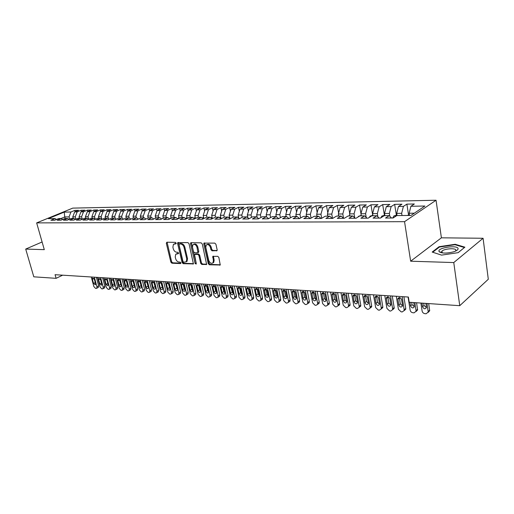 <?xml version="1.0" encoding="UTF-8"?>
<svg xmlns="http://www.w3.org/2000/svg" width="514" height="514" viewBox="0 0 514 514"><rect width="100%" height="100%" fill="white"/><g stroke="black" fill="none" stroke-linecap="round" stroke-linejoin="round"><path stroke-width="0.77" d="M176.186 243.135L175.435 242.377L166.857 242.216L166.311 243.257L170.86 262.134L171.907 263.207L180.472 263.573L180.87 262.86L180.125 262.095L179.007 262.05C177.388 261.787 176.251 260.63 175.615 258.587L175.235 257.013L175.73 254.231L178.429 253.64L178.538 253.029L177.786 252.271L176.668 252.239C175.049 251.988 173.912 250.832 173.269 248.776L172.89 247.189L173.424 244.33L176.064 243.758L176.186 243.135M216.529 250.948L217.171 249.862L215.919 244.246L214.775 243.116L203.955 243.116L203.795 244.002L208.273 263.669L209.384 264.787L220.236 264.993L218.861 257.443L217.73 256.313L212.783 256.383L213.387 260.547L213.034 262.789C211.286 263.907 209.853 263.104 208.723 260.373L205.78 247.414L206.198 245.049C207.945 244.009 209.365 244.837 210.451 247.523L210.939 249.701L212.07 250.826L217.081 250.646M453.766 262.564L483.083 238.265L441.397 237.821L410.654 261.202L453.766 262.564L459.754 305.682L409.202 302.258L408.379 297.034L55.062 274.701L56.097 278.331L62.657 275.183M410.654 261.202L404.55 221.675L36.655 222.896L72.75 208.119L436.052 200.235L404.55 221.675M42.103 241.978L25.7 249.072L44.294 249.656L36.655 222.896M25.7 249.072L33.802 276.821L56.097 278.331M189.03 243.707L187.944 242.608L177.76 242.582L177.587 243.482L182.117 262.596L183.19 263.682L193.399 263.907L189.03 243.707M191.092 242.672L201.167 242.859L202.278 243.977L206.622 264.44L201.816 264.472L200.717 263.361L198.905 255.484L197.806 254.372L194.517 254.469L196.264 263.496L196.162 264.087L195.082 263.444L190.501 243.739L191.092 242.672M127.922 210.991L127.517 209.384L131.745 209.307L127.806 211.036L130.652 210.991L128.738 216.259L129.162 217.923L125.05 219.78L129.502 219.748L133.634 217.885L136.628 217.859L132.496 219.729L137.026 219.696L141.157 217.814L144.203 217.788L140.078 219.677L144.691 219.645L148.816 217.75L151.913 217.724L147.788 219.626L152.485 219.594L156.609 217.679L159.764 217.653L155.646 219.574L160.426 219.542L164.544 217.608L167.757 217.583L163.645 219.523L168.508 219.491L172.627 217.538L175.897 217.512L171.785 219.465L176.745 219.433L180.851 217.467L184.185 217.441L180.08 219.414L185.13 219.375L189.236 217.396L192.628 217.364L188.529 219.356L193.675 219.324L197.768 217.319L201.231 217.287L197.138 219.298L202.381 219.266L206.467 217.242L209.995 217.21L205.908 219.24L211.254 219.202L215.327 217.165L218.925 217.133L214.852 219.182L220.3 219.144L224.361 217.088L228.023 217.056L223.963 219.118L229.52 219.086L233.574 217.004L237.307 216.972L233.26 219.06L238.92 219.022L242.961 216.921L246.771 216.889L242.736 218.996L248.513 218.958L252.535 216.837L256.422 216.805L252.4 218.932L258.291 218.893L262.301 216.754L266.265 216.715L262.262 218.868L268.276 218.823L272.266 216.664L276.307 216.632L272.324 218.797L278.459 218.758L282.437 216.574L286.561 216.542L282.591 218.733L288.855 218.688L292.813 216.484L297.021 216.445L293.076 218.662L299.476 218.617L303.401 216.394L307.7 216.355L303.78 218.591L310.315 218.546L314.215 216.298L318.609 216.259L314.709 218.514L321.385 218.476L325.266 216.201L329.744 216.163L325.876 218.444L332.693 218.399L336.548 216.098L341.129 216.06L337.287 218.366L344.251 218.321L348.074 215.996L352.752 215.957L348.948 218.289L356.067 218.244L359.851 215.893L364.638 215.854L360.867 218.212L368.146 218.161L371.898 215.79L376.788 215.745L373.048 218.129L380.495 218.077L384.209 215.681L389.214 215.636L385.513 218.045L393.126 217.994L396.802 215.572L410.988 215.443L424.905 206.024L410.904 206.262L409.157 213.246L409.491 215.456M130.922 219.105L129.181 217.923L126.238 217.949L122.101 219.799L117.725 219.825L121.857 217.987L118.965 218.013L114.834 219.844L110.529 219.876L114.667 218.052L111.821 218.077L107.689 219.896L103.462 219.921L107.593 218.109L104.792 218.135L100.66 219.941L96.503 219.966L100.635 218.174L97.885 218.199L93.754 219.986L89.667 220.011L93.792 218.232L91.087 218.257L86.962 220.031L82.94 220.056L87.065 218.289L84.405 218.315L80.28 220.076L76.323 220.101L80.447 218.347L77.832 218.373L73.708 220.12L69.814 220.146L73.939 218.405L71.362 218.431L67.244 220.159L63.415 220.185L67.533 218.463L64.995 218.489L60.883 220.204L57.112 220.23L61.224 218.521L58.731 218.54L54.619 220.243L50.912 220.268L55.024 218.572L48.31 218.63L64.218 212.115L70.945 211.999L69.056 216.902L69.666 219.144M75.237 211.697L74.877 210.374L70.945 211.999M74.877 210.374L78.597 210.303L74.665 211.935L77.164 211.89L75.269 216.831L75.905 219.189M81.463 211.614L81.096 210.258L77.164 211.89M81.096 210.258L84.881 210.187L80.942 211.832L83.486 211.787L81.585 216.767L82.246 219.234M87.785 211.524L87.419 210.142L83.486 211.787M87.419 210.142L91.261 210.065L87.322 211.723L89.899 211.678L87.997 216.696L88.691 219.285M94.21 211.44L93.837 210.02L89.899 211.678M93.837 210.02L97.737 209.943L93.799 211.614L96.42 211.569L94.518 216.625L95.18 219.131M100.738 211.35L100.358 209.898L96.42 211.569M100.358 209.898L104.323 209.821L100.384 211.505L103.044 211.46L101.142 216.555L101.759 218.906M107.368 211.26L106.983 209.77L103.044 211.46M106.983 209.77L111.011 209.693L107.073 211.389L109.778 211.344L107.869 216.484L108.441 218.675M114.108 211.17L113.716 209.648L109.778 211.344M113.716 209.648L117.809 209.571L113.87 211.273L116.62 211.228L114.712 216.413L115.232 218.431M120.957 211.081L120.559 209.513L116.62 211.228M120.559 209.513L124.722 209.436L120.784 211.158L123.578 211.113L121.67 216.336L122.139 218.174M127.517 209.384L123.578 211.113M135.002 210.894L134.591 209.249L130.652 210.991M134.591 209.249L138.889 209.172L134.951 210.92L137.842 210.868L135.934 216.182L136.351 217.859M142.205 210.83L141.78 209.114L137.842 210.868M141.78 209.114L146.149 209.037L142.217 210.798L145.154 210.746L143.245 216.105L143.663 217.795M149.542 210.836L149.092 208.98L145.154 210.746M149.092 208.98L153.538 208.896L149.606 210.669L152.594 210.618L150.679 216.021L151.097 217.73M157.008 210.849L156.526 208.838L152.594 210.618M156.526 208.838L161.049 208.755L157.117 210.547L160.162 210.496L158.248 215.944L158.665 217.66M164.608 210.868L164.088 208.697L160.162 210.496M164.088 208.697L168.688 208.613L164.763 210.412L167.86 210.361L165.945 215.861L166.363 217.595M172.331 210.888L171.785 208.549L167.86 210.361M171.785 208.549L176.463 208.466L172.543 210.284L175.692 210.232L173.783 215.777L174.195 217.525M180.196 210.913L179.611 208.408L175.692 210.232M179.611 208.408L184.372 208.318L180.459 210.149L183.665 210.097L181.757 215.694L182.168 217.454M188.201 210.952L187.578 208.254L183.665 210.097M187.578 208.254L192.422 208.164L188.516 210.014L191.78 209.956L189.872 215.604L190.283 217.383M196.342 210.991L195.686 208.099L191.78 209.956M195.686 208.099L200.621 208.009L196.721 209.879L200.042 209.821L198.134 215.514L198.539 217.313M204.636 211.042L203.936 207.945L200.042 209.821M203.936 207.945L208.96 207.855L205.067 209.738L208.453 209.68L206.544 215.424L206.956 217.236M213.079 211.1L212.34 207.791L208.453 209.68M212.34 207.791L217.454 207.695L213.573 209.59L217.017 209.532L215.115 215.334L215.52 217.165M221.669 211.164L220.898 207.63L217.017 209.532M220.898 207.63L226.109 207.527L222.234 209.442L225.742 209.384L223.841 215.237L224.258 217.139M230.426 211.241L229.61 207.463L225.742 209.384M229.61 207.463L234.917 207.367L231.056 209.294L234.628 209.237L232.733 215.141L233.176 217.21M239.344 211.331L238.49 207.296L234.628 209.237M238.49 207.296L243.893 207.193L240.044 209.147L243.687 209.082L241.792 215.045L242.267 217.281M248.429 211.434L247.53 207.129L243.687 209.082M247.53 207.129L253.036 207.02L249.2 208.992L252.914 208.928L251.025 214.948L251.526 217.371M257.687 211.543L256.743 206.956L252.914 208.928M256.743 206.956L262.358 206.846L258.536 208.832L262.32 208.768L260.437 214.846L260.971 217.461M267.126 211.672L266.136 206.776L262.32 208.768M266.136 206.776L271.855 206.667L268.051 208.671L271.906 208.607L270.03 214.743L270.595 217.57M276.744 211.813L275.71 206.596L271.906 208.607M275.71 206.596L281.537 206.487L277.753 208.511L281.685 208.44L279.809 214.64L280.413 217.685M286.555 211.974L285.463 206.41L281.685 208.44M285.463 206.41L291.412 206.3L287.641 208.343L291.65 208.273L289.787 214.531L290.423 217.814M296.552 212.147L295.415 206.223L291.65 208.273M295.415 206.223L301.48 206.114L297.728 208.17L301.821 208.099L299.964 214.422L300.639 217.955M306.755 212.346L305.567 206.037L301.821 208.099M305.567 206.037L311.754 205.915L308.021 207.997L312.197 207.926L310.347 214.312L311.06 218.116M317.164 212.565L315.917 205.838L312.197 207.926M315.917 205.838L322.227 205.722L318.526 207.823L322.786 207.746L320.942 214.197L321.693 218.289M327.778 212.802L326.48 205.639L322.786 207.746M326.48 205.639L332.924 205.516L329.243 207.637L333.592 207.566L331.755 214.081L332.532 218.399M338.617 213.072L337.261 205.439L333.592 207.566M337.261 205.439L343.834 205.311L340.184 207.457L344.624 207.38L342.799 213.959L343.564 218.328M349.674 213.374L348.261 205.227L344.624 207.38M348.261 205.227L354.975 205.105L351.351 207.264L355.887 207.187L354.069 213.843L354.763 217.865M360.969 213.702L359.498 205.022L355.887 207.187M359.498 205.022L366.347 204.887L362.755 207.071L367.388 206.994L365.589 213.715L366.199 217.371M372.701 215.308L370.967 204.803L367.388 206.994M370.967 204.803L377.97 204.668L374.404 206.879L379.139 206.795L377.347 213.593L377.88 216.831M384.395 215.199L382.686 204.585L379.139 206.795M382.686 204.585L389.837 204.45L386.31 206.679L391.141 206.596L389.368 213.464L389.811 216.246M396.339 215.096L394.656 204.36L391.141 206.596M394.656 204.36L401.961 204.219L398.472 206.474L403.413 206.39L401.652 213.329L401.993 215.527M408.546 215L406.882 204.129L403.413 206.39M406.882 204.129L414.355 203.987L410.904 206.262M389.214 215.636L391.546 218.007M414.316 213.194L409.157 213.246M376.788 215.745L379.146 218.09M401.652 213.329L396.705 213.381L397.052 215.572M398.472 206.474L396.705 213.381M364.638 215.854L367.022 218.167M389.368 213.464L384.53 213.516L384.877 215.674M386.31 206.679L384.53 213.516M352.752 215.957L355.161 218.251M377.347 213.593L372.611 213.644L372.965 215.777M374.404 206.879L372.611 213.644M341.129 216.06L343.558 218.328M365.589 213.715L360.95 213.766L361.31 215.88M362.755 207.071L360.95 213.766M329.744 216.163L332.198 218.399M354.069 213.843L349.533 213.888L349.899 215.983M351.351 207.264L349.533 213.888M318.609 216.259L321.083 218.476M342.799 213.959L338.353 214.01L338.72 216.079M340.184 207.457L338.353 214.01M307.7 216.355L310.193 218.546M331.755 214.081L327.405 214.126L327.778 216.176M329.243 207.637L327.405 214.126M297.021 216.445L299.508 218.598M320.942 214.197L316.675 214.242L317.054 216.272M318.526 207.823L316.675 214.242M286.561 216.542L288.996 218.611M310.347 214.312L306.171 214.357L306.55 216.362M308.021 207.997L306.171 214.357M276.307 216.632L278.697 218.63M299.964 214.422L295.871 214.466L296.25 216.452M297.728 208.17L295.871 214.466M266.265 216.715L268.604 218.649M289.787 214.531L285.771 214.576L286.157 216.542M287.641 208.343L285.771 214.576M256.422 216.805L258.715 218.668M279.809 214.64L275.877 214.679L276.262 216.632M277.753 208.511L275.877 214.679M246.771 216.889L249.02 218.688M270.03 214.743L266.168 214.781L266.612 217.004M268.051 208.671L266.168 214.781M237.307 216.972L239.511 218.713M260.437 214.846L256.647 214.884L257.173 217.416M258.536 208.832L256.647 214.884M228.023 217.056L230.188 218.739M251.025 214.948L247.311 214.987L247.902 217.795M249.2 208.992L247.311 214.987M218.925 217.133L221.046 218.765M241.792 215.045L238.149 215.083L238.804 218.154M240.044 209.147L238.149 215.083M209.995 217.21L212.076 218.791M232.733 215.141L229.154 215.18L229.874 218.489M231.056 209.294L229.154 215.18M201.231 217.287L203.274 218.823M223.841 215.237L220.333 215.276L221.091 218.739M222.234 209.442L220.333 215.276M192.628 217.364L194.639 218.848M215.115 215.334L211.672 215.372L212.398 218.636M213.573 209.59L211.672 215.372M184.185 217.441L186.158 218.88M206.544 215.424L203.165 215.462L203.859 218.534M205.067 209.738L203.165 215.462M175.897 217.512L177.831 218.913M198.134 215.514L194.812 215.552L195.474 218.444M196.721 209.879L194.812 215.552M167.757 217.583L169.659 218.945M189.872 215.604L186.608 215.636L187.237 218.36M188.516 210.014L186.608 215.636M159.764 217.653L161.634 218.977M181.757 215.694L178.551 215.726L179.148 218.283M180.459 210.149L178.551 215.726M151.913 217.724L153.75 219.009M173.783 215.777L170.629 215.809L171.201 218.212M172.543 210.284L170.629 215.809M144.203 217.788L146.008 219.041M165.945 215.861L162.854 215.893L163.394 218.148M164.763 210.412L162.854 215.893M136.628 217.859L138.394 219.073M158.248 215.944L155.209 215.976L155.723 218.097M157.117 210.547L155.209 215.976M150.679 216.021L147.691 216.053L148.18 218.045M149.606 210.669L147.691 216.053M121.857 217.987L123.572 219.137M143.245 216.105L140.303 216.137L140.765 217.994M142.217 210.798L140.303 216.137M114.667 218.052L116.35 219.176M135.934 216.182L133.042 216.214L133.473 217.955M134.951 210.92L133.042 216.214M107.593 218.109L109.244 219.208M128.738 216.259L125.898 216.291L126.315 217.949M127.806 211.036L125.898 216.291M100.635 218.174L102.26 219.24M121.67 216.336L118.875 216.368L119.293 218.007M120.784 211.158L118.875 216.368M93.792 218.232L95.398 219.272M114.712 216.413L111.962 216.439L112.386 218.071M113.87 211.273L111.962 216.439M87.065 218.289L88.639 219.311M107.869 216.484L105.164 216.516L105.588 218.129M107.073 211.389L105.164 216.516M80.447 218.347L81.996 219.343M101.142 216.555L98.476 216.587L98.9 218.187M100.384 211.505L98.476 216.587M73.939 218.405L75.462 219.375M94.518 216.625L91.897 216.657L92.321 218.244M93.799 211.614L91.897 216.657M67.533 218.463L69.03 219.407M87.997 216.696L85.42 216.728L85.844 218.302M87.322 211.723L85.42 216.728M61.224 218.521L62.702 219.446M81.585 216.767L79.047 216.792L79.471 218.36M80.942 211.832L79.047 216.792M55.024 218.572L56.476 219.478M75.269 216.831L72.77 216.863L73.194 218.411M74.665 211.935L72.77 216.863M459.754 305.682L488.3 279.263L483.083 238.265M441.397 237.821L436.052 200.235M65.182 218.482L64.758 216.947L60.967 218.521M69.056 216.902L64.758 216.947L64.218 212.115M439.091 246.701L432.171 252.059L441.545 255.117L458.167 252.657L464.887 247.176L455.192 244.278L439.091 246.701L439.168 247.247M176.206 243.475L174.246 243.887M176.559 253.762L178.557 253.351M167.089 242.216L171.612 261.735L172.659 262.808L180.889 263.155M178.371 242.428L182.868 262.191L183.935 263.284L193.527 263.682M179.412 243.944L179.013 244.683L182.99 261.478L183.742 262.243L186.306 261.729L186.768 258.998L184.057 247.459C183.408 245.371 182.258 244.208 180.607 243.97L179.412 243.944L180.17 243.552L179.341 243.951M186.203 261.838L187.057 261.324L187.52 258.593L186.768 258.998M180.17 243.552L181.365 243.578C183.016 243.816 184.166 244.979 184.815 247.067L187.52 258.593M206.744 264.228L202.561 264.055L201.816 264.472M194.857 254.289L195.712 253.877L198.552 253.967L199.657 255.079L201.462 262.95L202.561 264.055M191.285 242.672L196.284 263.701M197.01 247.26C195.962 244.651 194.594 243.822 192.904 244.773L192.474 247.15L193.521 251.667L194.613 252.772L197.903 252.663L197.01 247.26L197.761 246.861C196.759 244.304 195.404 243.463 193.714 244.323M198.314 252.445L198.809 251.397L198.057 251.796M197.761 246.861L198.809 251.397M207.046 244.555C208.793 243.662 210.181 244.516 211.203 247.118L211.691 249.296L212.822 250.421L217.139 250.536M212.918 262.917L213.773 262.371L214.132 260.135L213.387 260.547M213.413 256.171L214.132 260.135M204.585 242.923L209.012 263.252L210.123 264.369L220.339 264.8M440.62 252.136L439.9 252.245L439.83 251.879M455.256 244.78L455.192 244.278M94.345 277.187L96.934 286.773L96.696 288.27L96.169 288.431L95.553 288.38L93.844 286.542L91.254 276.988M96.336 277.309L98.649 285.893L98.135 287.532M95.52 283.567L94.383 279.346L92.604 277.99L92.398 279.218L93.542 283.432L95.328 284.775L95.52 283.567M100.609 277.579L103.198 287.236L102.954 288.739L102.408 288.907L101.778 288.862L100.057 287.005L97.467 277.38M102.594 277.708L104.907 286.356L104.381 288.001M100.526 279.443L101.586 283.31M101.778 284.011L100.635 279.757L98.829 278.402L98.624 279.629L99.767 283.869L101.579 285.225L101.778 284.011M106.97 277.984L109.553 287.712L109.309 289.221L108.743 289.395L108.107 289.343L106.359 287.474L103.777 277.778M108.955 278.106L111.262 286.825L110.716 288.482M106.803 279.706L107.972 283.901M108.126 284.467L106.983 280.175L105.152 278.813L104.94 280.04L106.083 284.319L107.921 285.675L108.126 284.467M458.064 248.468C457.164 244.812 437.498 247.774 438.975 251.314L439.149 251.654C441.892 253.498 446.756 253.537 453.74 251.776C456.882 250.716 458.321 249.611 458.064 248.468M455.462 251.134L455.905 250.042C455.468 247.838 444.366 248.692 441.963 251.089L441.462 252.194L442.156 252.888M432.724 252.239L439.412 247.054L455.019 244.709L464.412 247.523L458.102 252.67M113.427 278.389L116.01 288.193L115.759 289.703L115.181 289.89L114.532 289.838L112.765 287.956L110.182 278.19M115.412 278.517L117.719 287.294L117.153 288.964M113.196 280.014L114.449 284.467M114.571 284.923L113.433 280.599L111.57 279.231L111.358 280.464L112.495 284.775C112.99 286.002 113.62 286.459 114.371 286.137L114.571 284.923M119.987 278.806L122.563 288.682L122.313 290.198L121.715 290.391L121.053 290.339L119.274 288.438L116.691 278.601M121.972 278.929L124.272 287.776L123.694 289.459M119.685 280.348L121.021 285.013M121.118 285.386L119.98 281.029C119.486 279.789 118.85 279.333 118.085 279.661L117.873 280.895L119.01 285.238C119.518 286.484 120.147 286.94 120.918 286.6L121.118 285.386M126.65 279.224L129.22 289.183L128.975 290.693L128.352 290.898L127.684 290.847L125.879 288.932L123.302 279.018M128.635 279.353L130.929 288.264L130.338 289.96M126.283 280.702L127.69 285.559M127.768 285.855L126.63 281.473C126.129 280.214 125.487 279.751 124.703 280.091L124.491 281.331L125.628 285.707C126.142 286.966 126.785 287.429 127.562 287.075L127.768 285.855M133.415 279.655L135.985 289.684L135.735 291.2L135.092 291.419L134.411 291.367L132.586 289.433L130.016 279.443M135.4 279.783L137.694 288.765L137.077 290.474M132.991 281.074L134.462 286.105M134.527 286.337L133.389 281.916C132.875 280.638 132.22 280.175 131.43 280.535L131.218 281.768L132.349 286.182C132.869 287.467 133.524 287.924 134.321 287.557L134.527 286.337M140.29 280.091L142.853 290.198L142.609 291.714L141.941 291.946L141.254 291.888L139.403 289.941L136.84 279.873M142.275 280.214L144.562 289.266L143.933 290.988M139.802 281.454L141.344 286.651M141.389 286.825L140.258 282.366C139.731 281.068 139.069 280.605 138.26 280.978L138.048 282.218L139.178 286.664C139.705 287.968 140.373 288.425 141.183 288.046L141.389 286.825M147.28 280.528L149.837 290.718L149.593 292.235L148.899 292.479L148.199 292.421L146.336 290.461L143.772 280.31M149.259 280.657L151.546 289.78L150.891 291.515M146.728 281.845L148.334 287.197M148.36 287.313L147.235 282.828C146.702 281.511 146.021 281.049 145.199 281.441L144.987 282.681L146.117 287.159C146.657 288.476 147.332 288.939 148.16 288.54L148.36 287.313M154.38 280.978L156.931 291.252L156.686 292.762L155.973 293.019L155.26 292.967L153.371 290.988L150.814 280.753M156.359 281.107L158.64 290.301L157.965 292.048M153.77 282.25L155.434 287.75M155.446 287.821L154.322 283.291C153.782 281.955 153.088 281.492 152.253 281.903L152.041 283.143L153.166 287.654C153.712 288.996 154.406 289.459 155.247 289.041L155.446 287.821M161.595 281.434L164.146 291.791L163.902 293.301L163.163 293.571L162.437 293.513L160.522 291.522L157.971 281.209M163.574 281.563L165.849 290.834L165.604 292.337L165.155 292.594M159.212 283.612L160.927 282.674L162.649 288.309L161.531 283.767C160.978 282.411 160.272 281.948 159.424 282.372L159.212 283.612L160.336 288.168C160.888 289.53 161.595 289.992 162.45 289.549L162.649 288.328M148.09 218.007L147.647 218.289M168.933 281.897L171.477 292.337L171.233 293.847L170.468 294.13L169.729 294.079L167.795 292.061L165.251 281.666M170.911 282.025L173.179 291.367L172.935 292.877L172.46 293.147M168.2 283.098L169.98 288.874M169.973 288.849L168.855 284.248C168.29 282.873 167.577 282.404 166.703 282.854L166.497 284.094L167.615 288.682C168.187 290.063 168.907 290.526 169.774 290.069L169.973 288.849M155.671 217.904L154.81 218.514M176.398 282.372L178.93 292.896L178.692 294.4L177.889 294.702L177.144 294.644L175.184 292.614L172.653 282.135M178.371 282.494L180.632 291.913L180.388 293.417L179.887 293.706M175.595 283.535L177.433 289.44M177.42 289.376L176.302 284.737C175.73 283.336 174.998 282.873 174.111 283.342L173.905 284.583L175.023 289.209C175.602 290.616 176.334 291.078 177.221 290.59L177.42 289.376M163.311 217.814L162.199 218.707M183.98 282.848L186.505 293.462L186.267 294.959L185.445 295.28L184.68 295.222L182.701 293.173L180.17 282.61M185.952 282.976L188.208 292.472L187.97 293.969L187.443 294.278M183.119 283.985L184.256 288.765L185.008 290.012M184.989 289.915L183.871 285.238C183.286 283.812 182.547 283.349 181.641 283.844L181.436 285.077L182.554 289.742C183.138 291.168 183.89 291.631 184.789 291.123L184.989 289.915M171.085 217.724L169.774 218.893M191.696 283.336L194.215 294.034L193.977 295.531L193.123 295.871L192.345 295.813L190.341 293.745L187.822 283.092M193.662 283.465L195.905 293.038L195.673 294.528L195.121 294.856M190.771 284.448L191.908 289.298L192.711 290.596M192.686 290.455L191.574 285.745C190.977 284.293 190.219 283.831 189.3 284.351L189.094 285.585L190.206 290.281C190.81 291.74 191.574 292.196 192.493 291.663L192.686 290.455M178.994 217.634L177.638 218.771M199.541 283.831L202.047 294.618L201.822 296.109L200.929 296.469L200.145 296.411L198.115 294.323L195.603 283.587M201.501 283.959L203.743 293.616L203.512 295.1L202.927 295.447M198.552 284.917L199.689 289.838L200.544 291.181M200.511 291.014L199.406 286.259C198.796 284.788 198.025 284.326 197.087 284.872L196.888 286.092L197.993 290.834C198.61 292.318 199.387 292.774 200.325 292.215L200.511 291.014M187.045 217.544L185.702 218.546M207.521 284.338L210.02 295.216L209.802 296.694L208.87 297.079L208.074 297.021L206.018 294.914L203.518 284.088M209.481 284.46L211.71 294.201L211.485 295.672L210.868 296.045M206.467 285.398L207.605 290.391L208.511 291.772M208.472 291.579L207.373 286.786C206.75 285.283 205.96 284.82 205.002 285.398L204.81 286.619L205.908 291.393C206.544 292.903 207.335 293.365 208.292 292.774L208.472 291.579M195.243 217.448L193.919 218.321M215.642 284.852L218.129 295.82L217.917 297.285L216.953 297.702L216.137 297.638L214.062 295.518L211.569 284.595M217.595 284.974L219.819 294.792L219.6 296.257L218.945 296.655M214.524 285.887L215.662 290.95L216.612 292.376M216.574 292.151L215.482 287.32C214.839 285.79 214.036 285.328 213.059 285.932L212.867 287.146L213.965 291.965C214.614 293.5 215.424 293.957 216.394 293.34L216.574 292.151M203.589 217.351L202.304 218.09M223.911 285.373L226.385 296.437L226.173 297.889L225.177 298.332L224.348 298.268L222.241 296.128L219.761 285.109M225.858 285.495L228.062 295.402L227.856 296.854L227.162 297.278M222.723 286.394L223.853 291.522L224.862 292.986M203.788 218.219L203.518 218.701M224.817 292.736L223.725 287.859C223.076 286.304 222.247 285.848 221.258 286.484L221.071 287.686L222.164 292.55C222.825 294.111 223.654 294.567 224.644 293.912L224.817 292.736M212.089 217.249L210.849 217.865M232.322 285.906L234.782 297.066L234.577 298.505L233.542 298.975L232.701 298.91L230.568 296.751L228.094 285.636M234.262 286.028L236.459 296.019L236.254 297.458L235.528 297.914M231.062 286.908L232.187 292.106L233.247 293.61M212.276 218.084L211.935 218.688M233.208 293.333L232.122 288.412C231.448 286.831 230.613 286.369 229.597 287.043L229.417 288.238L230.51 293.141C231.184 294.734 232.032 295.184 233.041 294.496L233.208 293.333M220.744 217.146L219.581 217.64M240.88 286.446L243.328 297.702L243.135 299.129L242.055 299.63L241.201 299.559L239.036 297.381L236.581 286.176M242.814 286.568L244.998 296.642L244.805 298.069L244.034 298.557M239.556 287.429L240.674 292.697L241.792 294.239M220.917 217.949L220.622 218.437M241.747 293.937L240.668 288.977C239.974 287.358 239.119 286.908 238.091 287.615L237.918 288.797L238.997 293.745C239.697 295.364 240.558 295.813 241.586 295.094L241.747 293.937M229.559 217.043L228.492 217.416M249.598 286.998L252.033 298.351L251.847 299.758L250.723 300.292L249.849 300.227L247.658 298.024L245.217 286.722M251.526 287.12L253.698 297.285L253.511 298.685L252.695 299.212M248.198 287.962L249.309 293.295L250.479 294.875M229.726 217.814L229.475 218.18M250.44 294.554L249.361 289.549C248.654 287.904 247.78 287.448 246.726 288.193L246.566 289.363L247.639 294.355C248.358 296.013 249.239 296.456 250.286 295.691L250.44 294.554M258.471 287.557L260.887 299.013L260.714 300.401L259.551 300.973L258.658 300.902L256.441 298.679L254.012 287.275M260.392 287.679L262.551 297.934L262.371 299.315L261.51 299.88M238.541 216.934L237.629 217.229M256.994 288.515L258.105 293.912L259.332 295.524M259.287 295.177L258.221 290.134C257.488 288.45 256.595 288.001 255.529 288.791L255.368 289.947L256.441 294.978C257.18 296.668 258.079 297.111 259.14 296.302L259.287 295.177M267.505 288.129L269.914 299.688L269.747 301.05L268.533 301.66L267.627 301.589L265.378 299.347L262.969 287.84M269.42 288.251L271.565 298.595L271.398 299.958L270.486 300.561M247.697 216.824L246.977 217.056M265.956 289.067L267.055 294.535L268.34 296.186M268.302 295.82L267.241 290.725C266.49 289.009 265.571 288.566 264.485 289.401L265.397 295.614C266.162 297.336 267.081 297.773 268.16 296.925L268.302 295.82M276.712 288.707L279.102 300.375L278.948 301.712L277.688 302.361L276.763 302.29L274.482 300.028L272.086 288.418M278.614 288.829L280.747 299.27L280.593 300.6L279.629 301.249M257.026 216.709L256.512 216.876M275.086 289.639L276.172 295.171L277.521 296.854M277.476 296.469L276.423 291.329C275.652 289.581 274.714 289.144 273.609 290.018L274.521 296.257C275.311 298.024 276.249 298.454 277.348 297.555L277.476 296.469M286.092 289.305L288.457 301.069L288.322 302.38L287.005 303.08L286.067 303.003L283.76 300.722L281.376 289.003M287.981 289.421L290.095 299.958L289.954 301.262L288.939 301.956M266.535 216.593L266.149 216.722M284.383 290.224L285.463 295.813L286.87 297.535M286.825 297.131L285.784 291.946C284.981 290.159 284.024 289.723 282.899 290.654L283.818 296.919C284.627 298.718 285.591 299.142 286.709 298.197L286.825 297.131M295.646 289.909L297.998 301.782L297.869 303.054L296.501 303.806L295.544 303.735L293.205 301.429L290.847 289.6M297.529 290.024L299.623 300.658L299.495 301.93L298.422 302.675M276.23 216.471L275.735 216.632M293.854 290.815L294.92 296.475L296.392 298.229M296.353 297.805L295.319 292.575C294.49 290.744 293.507 290.32 292.363 291.303L293.288 297.593C294.124 299.431 295.113 299.848 296.244 298.846L296.353 297.805M305.38 290.519L307.713 302.508L307.597 303.748L306.177 304.551L305.207 304.474L302.83 302.142L300.491 290.211M307.256 290.641L309.332 301.371L309.216 302.605L308.079 303.408M286.118 216.349L285.514 216.548M303.504 291.425L304.564 297.15L306.093 298.936M306.061 298.493L305.033 293.211C304.172 291.342 303.17 290.93 302.014 291.965L302.932 298.274C303.806 300.157 304.815 300.561 305.965 299.501L306.061 298.493M315.307 291.149L317.613 303.247L317.517 304.442L316.039 305.303L315.05 305.232L312.64 302.874L310.321 290.834M317.164 291.265L319.226 302.097L319.123 303.292L317.922 304.153M296.205 216.221L295.479 216.458M313.341 292.042L314.388 297.831L315.988 299.649M315.956 299.199L314.934 293.867C314.048 291.952 313.013 291.547 311.844 292.646L312.769 298.968C313.668 300.896 314.703 301.294 315.872 300.17L315.956 299.199M325.426 291.791L327.707 304.005L327.624 305.155L326.094 306.074L325.079 305.997L322.638 303.626L320.338 291.47M327.27 291.907L329.313 302.836L329.223 303.986L327.958 304.911M306.498 216.092L305.65 216.368M323.364 292.678L324.398 298.531L326.069 300.382M326.037 299.913L325.028 294.528C324.109 292.575 323.049 292.177 321.86 293.34L322.792 299.681C323.724 301.647 324.784 302.039 325.966 300.851L326.037 299.913M335.738 292.44L338 304.77L337.929 305.875L336.342 306.864L335.308 306.787L332.828 304.384L330.553 292.113M337.576 292.556L339.593 303.594L339.523 304.693L338.186 305.682M316.997 215.957L316.02 216.278M333.586 293.327L334.608 299.238L336.349 301.12M336.323 300.639L335.321 295.209C334.363 293.205 333.284 292.819 332.076 294.053L333.008 300.407C333.984 302.418 335.064 302.797 336.259 301.538L336.323 300.639M346.263 293.108L348.498 305.554L348.441 306.601L346.789 307.668L345.736 307.584L343.224 305.162L340.975 292.774M348.081 293.218L350.079 304.359L350.021 305.406L348.614 306.472M327.714 215.816L326.602 216.188M344.007 293.982L345.016 299.964L346.834 301.872M346.809 301.384L345.819 295.897C344.823 293.847 343.712 293.475 342.497 294.785L343.429 301.146C344.444 303.202 345.549 303.568 346.757 302.238L346.809 301.384M356.992 293.783L359.202 306.357L359.164 307.34L357.448 308.484L356.375 308.4L353.825 305.952L351.602 293.443M358.798 293.899L360.77 305.149L360.725 306.132L359.177 307.282M338.649 215.674L337.396 216.092M354.641 294.663L355.63 300.703L357.526 302.643M357.5 302.142L356.523 296.604C355.482 294.503 354.352 294.143 353.124 295.531L354.056 301.898C355.11 304.005 356.247 304.359 357.468 302.952L357.5 302.142M347.657 216.253L347.111 216.58M367.94 294.477L370.125 307.166L370.099 308.092L368.32 309.319L367.227 309.235L364.638 306.762L362.441 294.13M369.733 294.586L371.68 305.946L371.648 306.871L370.093 308.098M349.816 215.527L348.421 215.996M365.48 295.351L366.463 301.461L368.435 303.427M368.409 302.913L367.452 297.323C366.36 295.171 365.197 294.83 363.963 296.295L364.895 302.669C366 304.828 367.163 305.162 368.39 303.671L368.409 302.913M361.226 215.411L358.656 216.24L357.956 217.069M379.114 295.184L381.266 308.002L381.253 308.856L379.416 310.167L378.298 310.083L375.67 307.584L373.498 294.83M380.887 295.293L382.808 306.768L382.789 307.623L381.234 308.933M376.544 296.058L377.507 302.232L379.563 304.224M379.544 303.703L378.593 298.056C377.456 295.852 376.267 295.524 375.027 297.079L375.959 303.453C377.109 305.663 378.298 305.984 379.531 304.41L379.544 303.703M372.888 215.302L370.144 216.143L369.238 217.467M390.518 295.903L392.638 308.85L392.638 309.634L390.736 311.041L389.593 310.951L386.926 308.426L384.787 295.544M392.272 296.013L394.161 307.597L394.161 308.381L392.6 309.788M387.832 296.784L388.783 303.016L390.923 305.033M390.91 304.513L389.972 298.807C388.783 296.546 387.562 296.237 386.316 297.882L387.248 304.249C388.449 306.517 389.67 306.819 390.903 305.155L390.91 304.513M384.8 215.193L381.883 216.047L380.842 217.859M402.16 296.636L404.255 310.417L402.289 311.927L401.126 311.837L398.414 309.28L396.313 296.27M403.895 296.745L405.758 308.451L405.764 309.152L404.21 310.649M399.359 297.522L400.284 303.819L402.52 305.856M402.507 305.335L401.582 299.572C400.335 297.253 399.089 296.963 397.842 298.711L398.768 305.065C400.027 307.391 401.273 307.674 402.507 305.914L402.507 305.335M396.975 215.083L393.872 215.944L392.786 218M414.869 302.643L416.115 311.221L414.085 312.833L412.896 312.737C411.431 312.486 410.513 311.625 410.146 310.154L408.077 297.015M416.578 302.759L417.606 309.936L416.057 311.535M411.688 302.425L412.035 304.635L414.355 306.704L413.789 302.566M409.966 302.309L410.532 305.901C411.849 308.284 413.127 308.541 414.361 306.685M426.993 303.466L428.226 312.037L426.132 313.758L424.917 313.662C423.42 313.405 422.489 312.531 422.122 311.054L420.895 303.048M428.682 303.581L429.698 310.732L428.156 312.435M409.414 214.968L407.159 215.482M423.69 303.241L424.024 305.47L426.447 307.558M421.988 303.125L422.54 306.755C423.928 309.19 425.232 309.428 426.459 307.468L425.888 303.388M175.428 243.463L174.67 243.848M178.474 253.582L178.14 253.755M177.773 253.325L177.022 253.717M180.819 263.386L180.472 263.573M172.659 262.808L171.907 263.207M171.612 261.735L170.86 262.134M167.069 242.871L166.311 243.257M176.116 243.707L175.794 243.867M193.47 263.817L192.949 264.1M183.935 263.284L183.19 263.682M182.868 262.191L182.117 262.596M178.345 243.096L177.587 243.482M184.815 247.067L184.057 247.459M181.365 243.578L180.607 243.97M206.686 264.35L206.146 264.652M201.462 262.95L200.717 263.361M199.657 255.079L198.905 255.484M198.552 253.967L197.806 254.372M195.712 253.877L194.967 254.282M195.828 263.033L195.082 263.444M191.259 243.347L190.501 243.739M212.822 250.421L212.07 250.826M211.691 249.296L210.939 249.701M211.203 247.118L210.451 247.523M213.387 256.82L212.642 257.238M220.294 264.896L219.722 265.224M210.123 264.369L209.384 264.787M209.012 263.252L208.273 263.669M204.546 243.604L203.795 244.002M96.934 286.773L98.649 285.893M95.251 282.565L93.542 283.432M93.927 278.453L92.398 279.218M103.198 287.236L104.907 286.356M101.476 282.996L99.767 283.869M100.166 278.845L98.624 279.629M109.553 287.712L111.262 286.825M107.799 283.439L106.083 284.319M106.507 279.243L104.94 280.04M116.01 288.193L117.719 287.294M114.211 283.882L112.495 284.775M112.939 279.655L111.358 280.464M122.563 288.682L124.272 287.776M120.726 284.338L119.01 285.238M119.473 280.066L117.873 280.895M129.22 289.183L130.929 288.264M127.343 284.801L125.628 285.707M126.11 280.483L124.491 281.331M135.985 289.684L137.694 288.765M134.064 285.264L132.349 286.182M132.856 280.907L131.218 281.768M142.853 290.198L144.562 289.266M140.894 285.739L139.178 286.664M139.705 281.338L138.048 282.218M149.837 290.718L151.546 289.78M147.826 286.227L146.117 287.159M146.663 281.775L144.987 282.681M156.931 291.252L158.64 290.301M154.881 286.716L153.166 287.654M153.737 282.218L152.041 283.143M164.146 291.791L165.849 290.834M162.045 287.217L160.336 288.168M171.477 292.337L173.179 291.367M169.324 287.724L167.615 288.682M168.207 283.143L166.497 284.094M178.93 292.896L180.632 291.913M176.726 288.238L175.023 289.209M175.615 283.625L173.905 284.583M186.505 293.462L188.208 292.472M184.256 288.765L182.554 289.742M183.145 284.107L181.436 285.077M194.215 294.034L195.905 293.038M191.908 289.298L190.206 290.281M190.803 284.608L189.094 285.585M202.047 294.618L203.743 293.616M179.02 217.743L178.634 217.75M199.689 289.838L197.993 290.834M198.59 285.109L196.888 286.092M210.02 295.216L211.71 294.201M187.077 217.679L186.608 217.679M207.605 290.391L205.908 291.393M206.506 285.623L204.81 286.619M218.129 295.82L219.819 294.792M195.281 217.608L194.722 217.615M215.662 290.95L213.965 291.965M214.563 286.144L212.867 287.146M226.385 296.437L228.062 295.402M203.634 217.538L202.979 217.544M223.853 291.522L222.164 292.55M222.761 286.671L221.071 287.686M234.782 297.066L236.459 296.019M212.134 217.467L211.389 217.473M232.187 292.106L230.51 293.141M231.107 287.21L229.417 288.238M243.328 297.702L244.998 296.642M220.795 217.39L219.953 217.396M240.674 292.697L238.997 293.745M239.595 287.756L237.918 288.797M252.033 298.351L253.698 297.285M229.617 217.319L228.679 217.326M249.309 293.295L247.639 294.355M248.243 288.315L246.566 289.363M260.887 299.013L262.551 297.934M238.605 217.242L237.654 217.249M258.105 293.912L256.441 294.978M257.039 288.887L255.368 289.947M269.914 299.688L271.565 298.595M247.767 217.165L247.118 217.165M267.055 294.535L265.397 295.614M266.001 289.466L264.337 290.532M279.102 300.375L280.747 299.27M257.103 217.081L256.769 217.088M276.172 295.171L274.521 296.257M275.125 290.057L273.467 291.136M288.457 301.069L290.095 299.958M285.463 295.813L283.818 296.919M284.422 290.654L282.771 291.746M297.998 301.782L299.623 300.658M294.92 296.475L293.288 297.593M293.886 291.271L292.248 292.37M307.713 302.508L309.332 301.371M304.564 297.15L302.932 298.274M303.536 291.894L301.904 293.006M317.613 303.247L319.226 302.097M314.388 297.831L312.769 298.968M313.373 292.53L311.747 293.655M327.707 304.005L329.313 302.836M324.398 298.531L322.792 299.681M323.396 293.179L321.777 294.316M338 304.77L339.593 303.594M334.608 299.238L333.008 300.407M333.612 293.835L332.005 294.991M348.498 305.554L350.079 304.359M345.016 299.964L343.429 301.146M344.033 294.509L342.44 295.678M359.202 306.357L360.77 305.149M355.63 300.703L354.056 301.898M354.66 295.197L353.079 296.379M370.125 307.166L371.68 305.946M366.463 301.461L364.895 302.669M365.499 295.897L363.931 297.092M381.266 308.002L382.808 306.768M359.337 216.214L358.721 216.221M377.507 302.232L375.959 303.453M376.556 296.61L375.002 297.818M392.638 308.85L394.161 307.597M371.384 216.111L370.209 216.124M388.783 303.016L387.248 304.249M387.845 297.343L386.303 298.563M404.248 309.717L405.758 308.451M383.707 216.008L381.941 216.021M400.284 303.819L398.768 305.065M399.365 298.088L397.842 299.321M416.102 310.604L417.593 309.319M396.3 215.899L393.93 215.919M412.035 304.635L410.532 305.901M428.207 311.503L429.678 310.205M424.024 305.47L422.54 306.755M187.057 261.324L186.306 261.729M198.655 252.265L197.903 252.663M190.996 242.679L190.668 242.846M213.773 262.371L213.034 262.789M213.169 256.171L212.783 256.383M204.315 242.923L203.955 243.116M96.696 288.27L98.405 287.39M102.954 288.739L104.663 287.853M109.309 289.221L111.018 288.328M442.226 252.901L441.963 251.089M441.597 252.451L439.149 251.654M115.759 289.703L117.468 288.804M122.313 290.198L124.022 289.286M128.975 290.693L130.678 289.774M135.735 291.2L137.444 290.275M142.609 291.714L144.318 290.776M149.593 292.235L151.296 291.29M156.686 292.762L158.396 291.811M152.581 281.723L152.253 281.903M163.902 293.301L165.604 292.337M159.77 282.186L159.424 282.372M171.233 293.847L172.935 292.877M167.069 282.655L166.703 282.854M178.692 294.4L180.388 293.417M174.497 283.13L174.111 283.342M186.267 294.959L187.97 293.969M182.052 283.612L181.641 283.844M193.977 295.531L195.673 294.528M189.73 284.107L189.3 284.351M201.822 296.109L203.512 295.1M197.543 284.608L197.087 284.872M209.802 296.694L211.485 295.672M205.484 285.116L205.002 285.398M217.917 297.285L219.6 296.257M213.573 285.63L213.059 285.932M226.173 297.889L227.856 296.854M221.797 286.157L221.258 286.484M234.577 298.505L236.254 297.458M230.169 286.696L229.597 287.043M243.135 299.129L244.805 298.069M238.695 287.242L238.091 287.615M251.847 299.758L253.511 298.685M247.369 287.795L246.726 288.193M260.714 300.401L262.371 299.315M256.203 288.36L255.529 288.791M269.747 301.05L271.398 299.958M265.205 288.939L264.485 289.401M278.948 301.712L280.593 300.6M274.367 289.523L273.609 290.018M288.322 302.38L289.954 301.262M283.709 290.121L282.899 290.654M297.869 303.054L299.495 301.93M293.218 290.731L292.363 291.303M307.597 303.748L309.216 302.605M302.919 291.348L302.014 291.965M317.517 304.442L319.123 303.292M312.801 291.984L311.844 292.646M327.624 305.155L329.223 303.986M322.876 292.627L321.86 293.34M337.929 305.875L339.523 304.693M333.149 293.288L332.076 294.053M348.441 306.601L350.021 305.406M343.628 293.957L342.497 294.785M359.164 307.34L360.725 306.132M354.319 294.638L353.124 295.531M370.099 308.092L371.648 306.871M365.223 295.338L363.963 296.295M381.253 308.856L382.789 307.623M376.351 296.051L375.027 297.079M392.638 309.634L394.161 308.381M387.71 296.777L386.316 297.882M404.255 310.417L405.764 309.152M399.307 297.522L397.842 298.711M416.115 311.221L417.606 309.936M428.226 312.037L429.698 310.732"/></g></svg>
